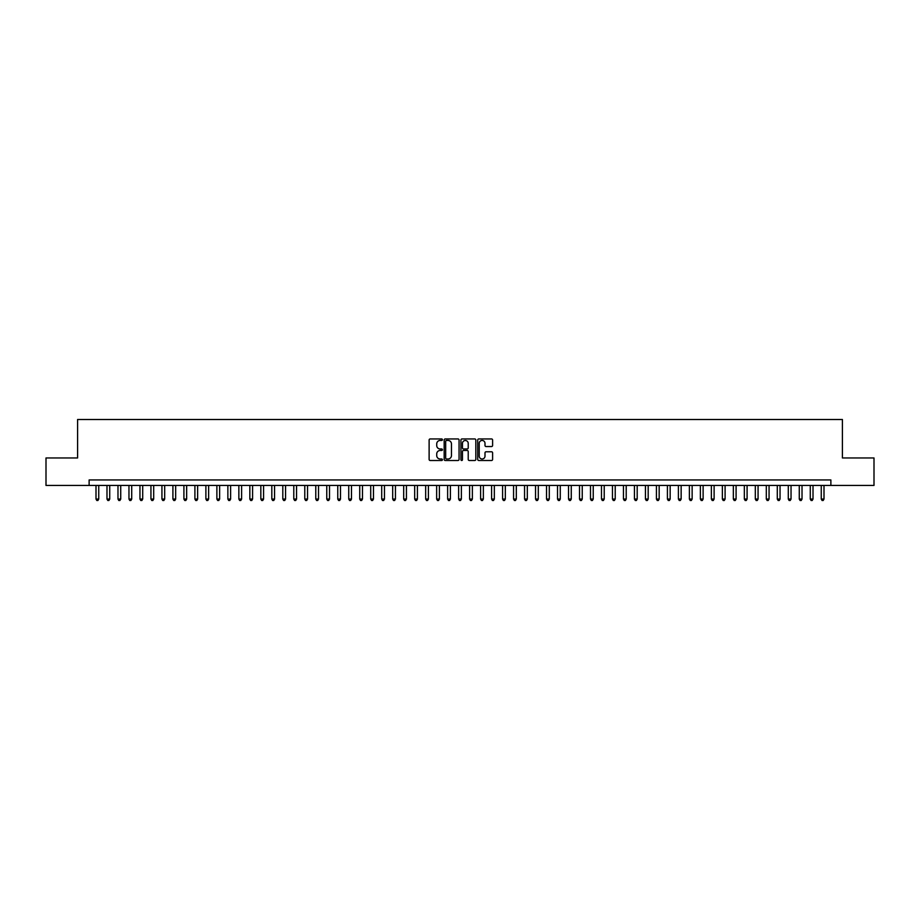 <?xml version="1.0" encoding="UTF-8"?>
<svg xmlns="http://www.w3.org/2000/svg" width="920" height="920" viewBox="0 0 920 920"><rect width="100%" height="100%" fill="white"/><g stroke="black" fill="none" stroke-linecap="round" stroke-linejoin="round"><path stroke-width="1.38" d="M442.416 439.691A0.759 0.759 0 0 0 441.669 438.943L430.203 438.943A1.081 1.081 0 0 0 429.122 440.013L429.122 459.436A1.081 1.081 0 0 0 430.203 460.506L441.669 460.506A0.759 0.759 0 0 0 442.416 459.758A0.759 0.759 0 0 0 441.669 458.999L440.185 458.999A3.45 3.45 0 0 1 436.724 455.549L436.724 453.928A3.45 3.45 0 0 1 440.185 450.478L441.669 450.478A0.759 0.759 0 0 0 442.416 449.73A0.759 0.759 0 0 0 441.669 448.971L440.185 448.971A3.45 3.45 0 0 1 436.724 445.522L436.724 443.9A3.45 3.45 0 0 1 440.185 440.45L441.669 440.45A0.759 0.759 0 0 0 442.416 439.691M491.522 446.545A1.081 1.081 0 0 0 492.602 445.464L492.602 440.013A1.081 1.081 0 0 0 491.522 438.943L478.791 438.943A1.081 1.081 0 0 0 477.721 440.013L477.721 459.436A1.081 1.081 0 0 0 478.791 460.506L491.522 460.506A1.081 1.081 0 0 0 492.602 459.436L492.602 452.858A1.081 1.081 0 0 0 491.522 451.777L486.07 451.777A1.081 1.081 0 0 0 485.001 452.858L485.001 456.113A2.886 2.886 0 0 1 482.114 458.999A2.886 2.886 0 0 1 479.228 456.113L479.228 443.336A2.886 2.886 0 0 1 482.114 440.45A2.886 2.886 0 0 1 485.001 443.336L485.001 445.464A1.081 1.081 0 0 0 486.07 446.545L491.522 446.545M89.125 485.438L46 485.438L46 457.964L77.59 457.964L77.59 419.508L842.409 419.508L842.409 457.964L874 457.964L874 485.438L830.875 485.438L830.875 479.941L89.125 479.941L89.125 485.438L830.875 485.438M459.057 440.013A1.081 1.081 0 0 0 457.976 438.943L445.245 438.943A1.081 1.081 0 0 0 444.176 440.013L444.176 459.436A1.081 1.081 0 0 0 445.245 460.506L457.976 460.506A1.081 1.081 0 0 0 459.057 459.436L459.057 440.013M462.024 438.943L474.754 438.943A1.081 1.081 0 0 1 475.824 440.013L475.824 459.436A1.081 1.081 0 0 1 474.754 460.506L469.303 460.506A1.081 1.081 0 0 1 468.222 459.436L468.222 451.559A1.081 1.081 0 0 0 467.141 450.478L463.53 450.478A1.081 1.081 0 0 0 462.449 451.559L462.449 459.758A0.759 0.759 0 0 1 461.702 460.506A0.759 0.759 0 0 1 460.943 459.758L460.943 440.013A1.081 1.081 0 0 1 462.024 438.943M446.441 440.45A0.759 0.759 0 0 0 445.683 441.209L445.683 458.252A0.759 0.759 0 0 0 446.441 458.999L448.005 458.999A3.45 3.45 0 0 0 451.455 455.549L451.455 443.9A3.45 3.45 0 0 0 448.005 440.45L446.441 440.45M468.222 443.394A2.886 2.886 0 0 0 465.336 440.507A2.886 2.886 0 0 0 462.449 443.394L462.449 447.89A1.081 1.081 0 0 0 463.53 448.971L467.141 448.971A1.081 1.081 0 0 0 468.222 447.89L468.222 443.394M96.002 485.438L96.002 499.065L98.751 499.065L98.751 485.438M98.751 499.065L97.922 500.491L96.818 500.491L96.002 499.065M106.984 485.438L106.984 499.065L109.733 499.065L109.733 485.438M109.733 499.065L108.905 500.491L107.812 500.491L106.984 499.065M117.978 485.438L117.978 499.065L120.727 499.065L120.727 485.438M120.727 499.065L119.899 500.491L118.795 500.491L117.978 499.065M128.961 485.438L128.961 499.065L131.709 499.065L131.709 485.438M131.709 499.065L130.893 500.491L129.789 500.491L128.961 499.065M139.955 485.438L139.955 499.065L142.703 499.065L142.703 485.438M142.703 499.065L141.875 500.491L140.783 500.491L139.955 499.065M150.938 485.438L150.938 499.065L153.686 499.065L153.686 485.438M153.686 499.065L152.869 500.491L151.765 500.491L150.938 499.065M161.931 485.438L161.931 499.065L164.68 499.065L164.68 485.438M164.68 499.065L163.852 500.491L162.76 500.491L161.931 499.065M172.914 485.438L172.914 499.065L175.662 499.065L175.662 485.438M175.662 499.065L174.846 500.491L173.742 500.491L172.914 499.065M183.908 485.438L183.908 499.065L186.656 499.065L186.656 485.438M186.656 499.065L185.828 500.491L184.736 500.491L183.908 499.065M194.902 485.438L194.902 499.065L197.639 499.065L197.639 485.438M197.639 499.065L196.822 500.491L195.718 500.491L194.902 499.065M205.884 485.438L205.884 499.065L208.633 499.065L208.633 485.438M208.633 499.065L207.805 500.491L206.712 500.491L205.884 499.065M216.878 485.438L216.878 499.065L219.627 499.065L219.627 485.438M219.627 499.065L218.799 500.491L217.695 500.491L216.878 499.065M227.861 485.438L227.861 499.065L230.609 499.065L230.609 485.438M230.609 499.065L229.781 500.491L228.689 500.491L227.861 499.065M238.855 485.438L238.855 499.065L241.603 499.065L241.603 485.438M241.603 499.065L240.775 500.491L239.671 500.491L238.855 499.065M249.837 485.438L249.837 499.065L252.586 499.065L252.586 485.438M252.586 499.065L251.769 500.491L250.665 500.491L249.837 499.065M260.832 485.438L260.832 499.065L263.58 499.065L263.58 485.438M263.58 499.065L262.752 500.491L261.648 500.491L260.832 499.065M271.814 485.438L271.814 499.065L274.562 499.065L274.562 485.438M274.562 499.065L273.746 500.491L272.642 500.491L271.814 499.065M282.808 485.438L282.808 499.065L285.556 499.065L285.556 485.438M285.556 499.065L284.728 500.491L283.636 500.491L282.808 499.065M293.79 485.438L293.79 499.065L296.539 499.065L296.539 485.438M296.539 499.065L295.722 500.491L294.618 500.491L293.79 499.065M304.784 485.438L304.784 499.065L307.533 499.065L307.533 485.438M307.533 499.065L306.705 500.491L305.612 500.491L304.784 499.065M315.778 485.438L315.778 499.065L318.516 499.065L318.516 485.438M318.516 499.065L317.699 500.491L316.595 500.491L315.778 499.065M326.761 485.438L326.761 499.065L329.509 499.065L329.509 485.438M329.509 499.065L328.681 500.491L327.589 500.491L326.761 499.065M337.755 485.438L337.755 499.065L340.492 499.065L340.492 485.438M340.492 499.065L339.675 500.491L338.572 500.491L337.755 499.065M348.737 485.438L348.737 499.065L351.486 499.065L351.486 485.438M351.486 499.065L350.658 500.491L349.565 500.491L348.737 499.065M359.731 485.438L359.731 499.065L362.48 499.065L362.48 485.438M362.48 499.065L361.652 500.491L360.548 500.491L359.731 499.065M370.714 485.438L370.714 499.065L373.462 499.065L373.462 485.438M373.462 499.065L372.634 500.491L371.542 500.491L370.714 499.065M381.708 485.438L381.708 499.065L384.456 499.065L384.456 485.438M384.456 499.065L383.628 500.491L382.524 500.491L381.708 499.065M392.69 485.438L392.69 499.065L395.439 499.065L395.439 485.438M395.439 499.065L394.622 500.491L393.518 500.491L392.69 499.065M403.684 485.438L403.684 499.065L406.433 499.065L406.433 485.438M406.433 499.065L405.605 500.491L404.512 500.491L403.684 499.065M414.667 485.438L414.667 499.065L417.416 499.065L417.416 485.438M417.416 499.065L416.599 500.491L415.495 500.491L414.667 499.065M425.661 485.438L425.661 499.065L428.409 499.065L428.409 485.438M428.409 499.065L427.581 500.491L426.489 500.491L425.661 499.065M436.643 485.438L436.643 499.065L439.392 499.065L439.392 485.438M439.392 499.065L438.575 500.491L437.471 500.491L436.643 499.065M447.637 485.438L447.637 499.065L450.386 499.065L450.386 485.438M450.386 499.065L449.558 500.491L448.466 500.491L447.637 499.065M458.631 485.438L458.631 499.065L461.368 499.065L461.368 485.438M461.368 499.065L460.552 500.491L459.448 500.491L458.631 499.065M469.614 485.438L469.614 499.065L472.362 499.065L472.362 485.438M472.362 499.065L471.534 500.491L470.442 500.491L469.614 499.065M480.608 485.438L480.608 499.065L483.356 499.065L483.356 485.438M483.356 499.065L482.528 500.491L481.424 500.491L480.608 499.065M491.591 485.438L491.591 499.065L494.339 499.065L494.339 485.438M494.339 499.065L493.511 500.491L492.418 500.491L491.591 499.065M502.584 485.438L502.584 499.065L505.333 499.065L505.333 485.438M505.333 499.065L504.505 500.491L503.401 500.491L502.584 499.065M513.567 485.438L513.567 499.065L516.316 499.065L516.316 485.438M516.316 499.065L515.487 500.491L514.395 500.491L513.567 499.065M524.561 485.438L524.561 499.065L527.309 499.065L527.309 485.438M527.309 499.065L526.481 500.491L525.377 500.491L524.561 499.065M535.543 485.438L535.543 499.065L538.292 499.065L538.292 485.438M538.292 499.065L537.476 500.491L536.371 500.491L535.543 499.065M546.537 485.438L546.537 499.065L549.286 499.065L549.286 485.438M549.286 499.065L548.458 500.491L547.365 500.491L546.537 499.065M557.52 485.438L557.52 499.065L560.268 499.065L560.268 485.438M560.268 499.065L559.452 500.491L558.348 500.491L557.52 499.065M568.514 485.438L568.514 499.065L571.262 499.065L571.262 485.438M571.262 499.065L570.434 500.491L569.342 500.491L568.514 499.065M579.508 485.438L579.508 499.065L582.245 499.065L582.245 485.438M582.245 499.065L581.428 500.491L580.324 500.491L579.508 499.065M590.49 485.438L590.49 499.065L593.239 499.065L593.239 485.438M593.239 499.065L592.411 500.491L591.318 500.491L590.49 499.065M601.484 485.438L601.484 499.065L604.221 499.065L604.221 485.438M604.221 499.065L603.405 500.491L602.301 500.491L601.484 499.065M612.467 485.438L612.467 499.065L615.216 499.065L615.216 485.438M615.216 499.065L614.387 500.491L613.295 500.491L612.467 499.065M623.461 485.438L623.461 499.065L626.209 499.065L626.209 485.438M626.209 499.065L625.381 500.491L624.278 500.491L623.461 499.065M634.443 485.438L634.443 499.065L637.192 499.065L637.192 485.438M637.192 499.065L636.364 500.491L635.271 500.491L634.443 499.065M645.438 485.438L645.438 499.065L648.186 499.065L648.186 485.438M648.186 499.065L647.358 500.491L646.254 500.491L645.438 499.065M656.42 485.438L656.42 499.065L659.168 499.065L659.168 485.438M659.168 499.065L658.352 500.491L657.248 500.491L656.42 499.065M667.414 485.438L667.414 499.065L670.162 499.065L670.162 485.438M670.162 499.065L669.334 500.491L668.231 500.491L667.414 499.065M678.396 485.438L678.396 499.065L681.145 499.065L681.145 485.438M681.145 499.065L680.328 500.491L679.224 500.491L678.396 499.065M689.39 485.438L689.39 499.065L692.139 499.065L692.139 485.438M692.139 499.065L691.311 500.491L690.219 500.491L689.39 499.065M700.373 485.438L700.373 499.065L703.121 499.065L703.121 485.438M703.121 499.065L702.305 500.491L701.201 500.491L700.373 499.065M711.367 485.438L711.367 499.065L714.115 499.065L714.115 485.438M714.115 499.065L713.287 500.491L712.195 500.491L711.367 499.065M722.361 485.438L722.361 499.065L725.098 499.065L725.098 485.438M725.098 499.065L724.281 500.491L723.178 500.491L722.361 499.065M733.344 485.438L733.344 499.065L736.092 499.065L736.092 485.438M736.092 499.065L735.264 500.491L734.171 500.491L733.344 499.065M744.337 485.438L744.337 499.065L747.086 499.065L747.086 485.438M747.086 499.065L746.258 500.491L745.154 500.491L744.337 499.065M755.32 485.438L755.32 499.065L758.068 499.065L758.068 485.438M758.068 499.065L757.24 500.491L756.148 500.491L755.32 499.065M766.314 485.438L766.314 499.065L769.062 499.065L769.062 485.438M769.062 499.065L768.234 500.491L767.13 500.491L766.314 499.065M777.296 485.438L777.296 499.065L780.045 499.065L780.045 485.438M780.045 499.065L779.217 500.491L778.124 500.491L777.296 499.065M788.29 485.438L788.29 499.065L791.039 499.065L791.039 485.438M791.039 499.065L790.211 500.491L789.107 500.491L788.29 499.065M799.273 485.438L799.273 499.065L802.021 499.065L802.021 485.438M802.021 499.065L801.205 500.491L800.101 500.491L799.273 499.065M810.267 485.438L810.267 499.065L813.015 499.065L813.015 485.438M813.015 499.065L812.187 500.491L811.095 500.491L810.267 499.065M821.249 485.438L821.249 499.065L823.998 499.065L823.998 485.438M823.998 499.065L823.181 500.491L822.077 500.491L821.249 499.065"/></g></svg>
